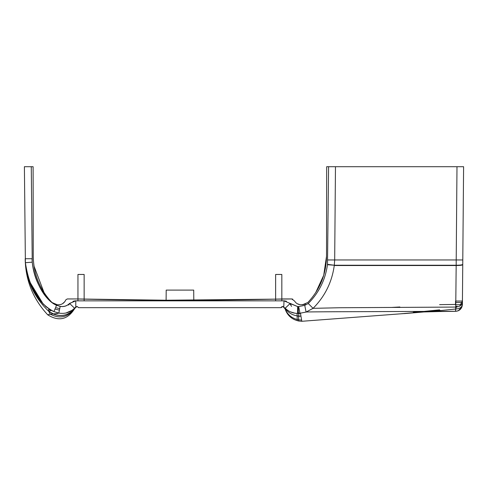 <?xml version="1.0" encoding="UTF-8"?>
<svg xmlns="http://www.w3.org/2000/svg" width="488" height="488" viewBox="0 0 488 488"><rect width="100%" height="100%" fill="white"/><g stroke="black" fill="none" stroke-linecap="round" stroke-linejoin="round"><path stroke-width="0.73" d="M290.36 303.658L297.582 306.531M290.329 311.814L294.898 313.198M291.434 312.277L290.299 311.795M282.204 306.641L281.606 307.312L282.68 306.537L284.193 307.678A1.72 1.72 0 0 1 285.23 308.19L285.23 308.19A1.72 1.72 0 0 0 284.193 307.678L285.23 308.19C288.634 311.588 292.739 313.326 297.546 313.406L297.631 306.592L290.165 303.463L285.23 308.19C288.64 311.594 292.751 313.333 297.564 313.406L297.668 313.406M84.143 299.138L166.109 300.224L166.201 290.11L193.706 290.11L193.791 300.224L291.702 298.949L294.599 301.053C296.082 303.426 298.211 304.658 300.998 304.75C298.205 304.652 296.076 303.42 294.599 301.053L291.702 298.949L283.375 298.949C214.384 300.681 145.393 300.681 76.396 298.949L77.952 298.985M75.78 300.791L69.613 303.402L75.78 300.791M84.143 300.791L84.143 274.457L77.952 274.457L77.952 300.791M281.826 300.791L281.826 274.457L275.635 274.457L275.635 300.791M32.22 261.928L32.239 262.111C33.794 277.764 43.572 300.01 56.517 305.232L53.521 303.743L57.242 304.75L55.602 304.561M58.773 304.75L59.347 304.726L58.773 304.75C61.567 304.652 63.702 303.42 65.178 301.053C63.696 303.426 61.561 304.658 58.773 304.75L57.242 304.75L51.905 302.475L53.29 303.603C40.925 292.641 33.904 278.813 32.239 262.111C33.794 277.757 43.572 300.01 56.517 305.232L54.985 304.603M62.495 303.743L64.617 301.883L62.495 303.743M65.178 301.053L65.941 299.724L67.283 298.949L65.941 299.724L67.283 298.949L76.396 298.949L166.109 300.224L275.635 299.138M76.049 300.791L74.097 301.017M69.723 303.573L68.631 305.049M68.936 304.421L69.668 303.518L68.954 304.378M73.011 301.31L75.945 300.791M69.418 303.658L69.613 303.402C66.966 305.976 63.818 306.952 60.183 306.33C63.818 306.952 66.96 305.976 69.613 303.402C66.96 305.976 63.818 306.952 60.177 306.33L56.517 305.232L60.14 306.385M302.536 304.75L307.867 302.475C320.006 289.482 326.222 274.103 326.515 256.334C326.222 274.11 320.006 289.488 307.867 302.475L302.536 304.75L305.433 304.158L300.998 304.75M290.165 303.402L297.552 306.531L298.504 306.537L297.631 306.531M283.803 300.791L286.401 301.2M290.092 303.53L290.933 304.597M283.51 300.791L284.797 300.889M289.939 303.682L291.562 306.385M281.826 298.985L283.375 298.949M315.785 292.471L323.727 275.226L326.515 256.334L326.673 166.713L328.595 166.713L327.497 264.356L334.298 265.234L327.448 264.703C325.362 279.776 318.957 292.715 308.239 303.512L313.07 308.337C324.898 296.423 331.962 282.156 334.262 265.527L456.17 265.527L456.213 259.951L327.814 259.951M297.332 303.774L300.029 304.683L297.332 303.774M292.776 299.156L291.702 298.949M76.409 306.604L74.542 308.19L69.613 303.463C66.96 306.037 63.818 307.013 60.177 306.391L59.42 310.136L55.016 309.002M166.109 300.224L193.791 300.224L166.109 300.224M439.596 304.646L455.524 304.445M297.662 312.46L298.815 312.814L298.961 313.973M335.47 166.713L328.595 166.713L335.47 166.713L334.683 259.951L334.298 265.234L456.17 265.234C460.184 265.197 462.38 264.899 462.746 264.356L462.789 259.951L456.213 259.951L456.988 166.713L335.47 166.713M319.475 285.992L320.805 283.162M323.757 275.122L325.38 268.369M33.257 256.334C33.556 274.11 39.772 289.488 51.905 302.475C39.772 289.488 33.556 274.11 33.257 256.334L33.257 256.334M24.4 166.713L25.388 262.696C28.127 280.917 35.16 302.023 53.942 311.606L58.822 313.07L60.177 306.391L56.517 305.293C42.554 298.863 34.154 278.056 32.239 262.172L31.275 166.713L24.4 166.713L33.105 166.713L33.257 256.066M298.504 306.537L297.552 306.531L298.504 306.537M455.554 301.053L455.517 304.75L455.542 302.475L462.417 302.475L462.398 304.481L462.41 300.151A6.875 6.875 0 0 1 462.27 301.053M462.819 256.334L463.6 166.713L460.05 166.713M463.6 166.713L462.789 259.951L463.6 166.713L456.988 166.713M43.993 292.471L34.001 266.045M66.026 312.979L71.986 310.356M77.092 306.446L78.171 307.312L77.092 306.537L75.78 307.147L77.092 306.446L78.659 307.672L281.112 307.672L282.68 306.446L284.193 307.678L283.4 306.623M281.771 306.738L281.301 307.257M53.808 311.558L53.942 311.606C36.374 303.451 27.676 280.6 25.388 262.696L26.712 271.096L25.388 262.696A51.569 51.569 0 0 1 25.205 258.731L32.08 258.731L25.205 258.731L25.388 262.696A51.569 51.569 0 0 1 25.205 258.731L25.388 262.696C27.676 280.6 36.374 303.451 53.942 311.606L58.822 313.07C64.892 314.107 70.132 312.485 74.542 308.19L75.579 307.678L74.542 308.19C70.132 312.479 64.886 314.107 58.822 313.07C64.886 314.107 70.132 312.479 74.542 308.19L74.542 308.19C70.132 312.479 64.898 314.107 58.828 313.07L53.808 311.558C45.811 307.824 49.416 310.386 48.727 311.277L50.276 314.18L47.702 314.797C58.7 321.69 67.667 319.658 74.615 308.697L74.566 308.52C68.082 317.31 59.981 319.195 50.276 314.18L56.864 313.577M290.165 303.463L283.998 300.852L75.78 300.852L75.78 307.147L74.566 308.52C68.082 317.31 59.981 319.195 50.276 314.18L48.727 311.277L53.668 314.077L58.828 313.07L53.942 311.606L56.517 305.293M459.714 305.012A6.875 6.875 0 0 0 462.441 299.589L462.398 304.488C461.965 308.593 459.684 310.862 455.554 311.283C376.248 311.667 306.525 311.722 306.092 312.046L304.744 305.366L298.68 306.555L299.98 313.247L306.092 312.046L313.07 308.337L339.416 307.745L455.743 307.068L456.17 265.527C460.184 265.49 462.374 265.222 462.746 264.703L462.447 298.949M30.695 283.412L43.273 304.189M45.573 306.403L50.593 309.996M68.235 312.314L66.356 312.9M284.108 307.776L285.12 308.788L283.766 307.324L285.23 308.428L285.12 308.788C287.371 314.363 291.403 317.932 297.21 319.494L297.101 313.479L299.98 313.247L300.492 313.455L301.822 321.287L400.569 313.827M439.914 311.35L426.64 311.405L417.923 312.113L440.554 311.503M390.339 311.551L333.292 311.753M330.272 311.765L324.764 311.789M317.054 311.844L314.479 311.875M32.239 262.111L32.08 258.671A44.695 44.695 0 0 0 32.239 262.111A44.695 44.695 0 0 1 32.08 258.671L32.08 258.671M76.018 307.3L74.566 308.52M78.659 307.672L78.196 307.379M283.766 307.324L283.998 300.852M283.589 306.983L282.68 306.446M281.606 307.312L281.112 307.672M422.992 311.881L400.258 313.851C400.331 313.833 415.99 312.857 417.813 312.149L429.037 311.393M414.068 312.228L428.8 311.399L417.923 312.113M297.222 316.096L300.748 316.126L298.674 316.328L298.68 319.86L301.621 320.079L301.822 321.287L298.68 321.019L298.68 319.86L298.68 321.019L297.21 320.622L298.68 321.019L297.21 320.622L297.21 319.494L298.68 319.86L297.21 319.494M455.597 311.057L455.743 307.068C459.794 306.745 462.02 305.177 462.417 302.359L462.398 304.5C461.983 307.251 459.708 308.764 455.585 309.026L440.17 310.63L439.694 311.521L455.597 311.32L457.988 310.862M455.816 301.053L462.429 301.053L462.417 302.383M462.417 302.359L462.746 264.703C462.374 265.222 460.184 265.49 456.17 265.527L456.17 265.234M462.746 264.703L462.789 259.951M462.417 302.475L462.392 304.75L455.517 304.75L462.392 304.75L462.398 304.311M25.388 262.696L25.254 261.068C26.468 280.752 34.294 297.485 48.727 311.277C34.294 297.485 26.468 280.752 25.254 261.068L25.388 262.696L32.239 262.172L25.388 262.696M25.211 259.647L25.211 259.951M50.569 309.978L45.622 306.452M41.334 301.999L32.879 288.298M32.8 288.14L30.707 283.443M67.722 312.497L66.886 312.759M458.293 310.734L461.892 307.037M461.91 306.983L462.398 304.5C461.971 308.611 459.702 310.886 455.597 311.32L455.585 309.026L456.426 307.037M457.122 306.226L455.664 306.562M298.711 316.078L297.168 315.846C292.129 315.077 288.146 312.607 285.23 308.428C288.146 312.607 292.129 315.077 297.168 315.846L298.717 316.065L298.778 313.546L298.449 313.412L300.096 313.265M297.168 315.834L297.101 313.479L298.449 313.412L297.546 313.406M417.813 312.149L413.293 312.259L422.7 311.423L414.129 312.228M418.246 312.003L440.17 310.63L439.529 309.856L418.246 312.003M51.148 310.405L48.727 311.277M48.208 314.62L47.702 314.797C33.276 299.223 25.779 280.899 25.211 259.823M57.413 313.467L58.224 313.284M285.12 308.788L285.108 308.898C287.103 314.912 291.135 318.816 297.21 320.622M53.942 311.606L58.822 313.07C64.898 314.107 70.132 312.479 74.542 308.19L75.579 307.678L74.542 308.385C68.93 315.187 61.97 317.078 53.668 314.077M75.994 307.391L75.628 307.721M284.101 307.794L285.108 308.898M59.725 308.63L56.431 307.788M391.565 307.44L399.892 306.983M298.68 306.555L297.631 306.592L297.643 308.977L298.101 309.044M75.78 300.852L69.613 303.463M308.239 303.512L304.744 305.366M327.448 264.703L327.497 264.356M299.949 313.089L300.37 313.198M59.03 312.064L58.841 312.967M298.351 306.592L298.357 313.406M439.706 311.521L455.554 311.283M297.101 313.479L300.492 313.455M74.542 308.19C70.132 312.479 64.898 314.107 58.828 313.07C64.898 314.107 70.132 312.479 74.542 308.19L75.579 307.678M417.838 312.07L426.841 311.405M74.542 308.392C68.875 315.315 61.842 317.218 53.442 314.095L48.788 311.435M439.517 309.856L419.119 311.978L439.7 311.521L426.866 311.771M429.934 311.393L404.406 313.607L428.842 311.533M455.597 311.32C459.653 310.929 461.923 308.654 462.398 304.5C461.898 308.666 459.629 310.935 455.597 311.32"/></g></svg>
